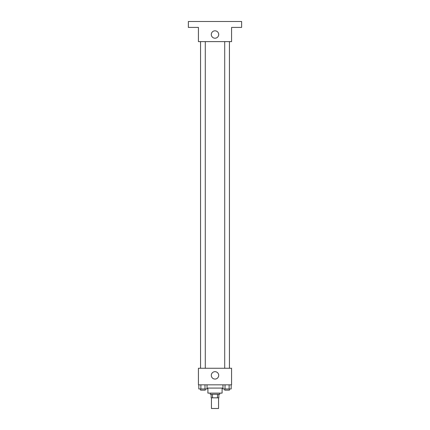 <?xml version="1.0" encoding="UTF-8"?>
<svg xmlns="http://www.w3.org/2000/svg" width="430" height="430" viewBox="0 0 430 430"><rect width="100%" height="100%" fill="white"/><g stroke="black" fill="none" stroke-linecap="round" stroke-linejoin="round"><path stroke-width="0.64" d="M211.447 397.847L211.447 408.5L218.553 408.5L218.553 397.847M217.489 394.299L217.489 397.847L211.151 397.847L211.151 394.299M217.489 397.847L218.849 397.847L218.849 394.299L218.849 397.847M219.735 393.117L219.735 394.299L210.265 394.299L210.265 393.117M212.511 394.299L212.511 397.847M222.1 388.086L222.1 393.117L207.9 393.117L207.9 388.086M222.971 388.086L207.029 388.086M231.571 384.829L198.429 384.829L198.429 368.263L231.571 368.263L231.571 384.829M218.698 375.363A3.698 3.698 0 0 1 213.151 378.567A3.698 3.698 0 0 1 213.151 372.16A3.698 3.698 0 0 1 218.698 375.363M224.707 368.263L224.707 41.619M205.293 41.619L205.293 368.263M231.571 41.619L198.429 41.619L198.429 27.418L188.372 27.418L188.372 21.5L241.628 21.5L241.628 27.418L231.571 27.418L231.571 41.619M218.698 34.518A3.698 3.698 0 0 1 213.151 37.722A3.698 3.698 0 0 1 213.151 31.315A3.698 3.698 0 0 1 218.698 34.518M231.173 384.829L231.173 388.973L222.971 388.973L222.971 384.829M229.12 384.829L229.12 388.973M225.024 384.829L225.024 388.973M229.437 388.973L229.437 390.155L224.707 390.155L224.707 388.973M207.029 384.829L207.029 388.973L198.827 388.973L198.827 384.829M204.976 384.829L204.976 388.973M200.88 384.829L200.88 388.973M205.293 388.973L205.293 390.155L200.563 390.155L200.563 388.973M229.437 368.263L229.437 41.619M200.563 41.619L200.563 368.263"/></g></svg>
